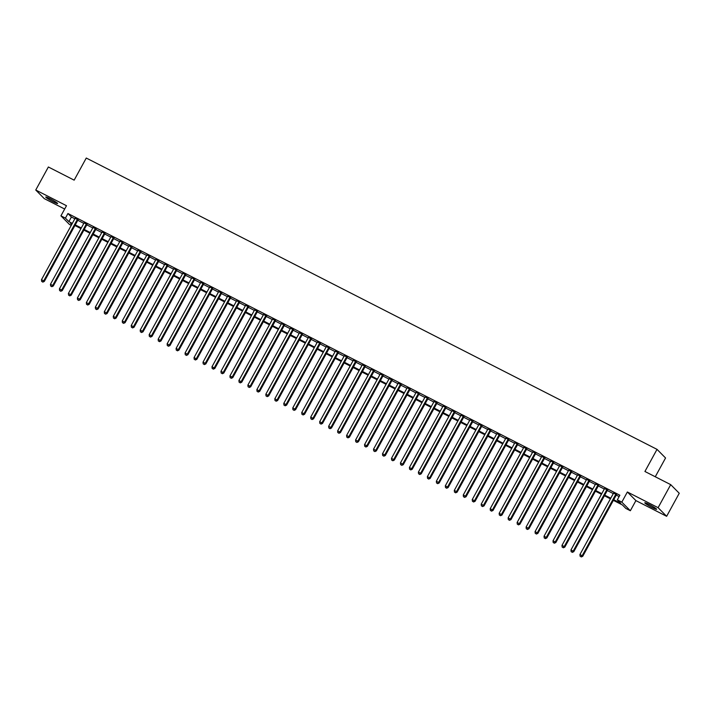 <?xml version="1.0" encoding="UTF-8"?>
<svg xmlns="http://www.w3.org/2000/svg" width="715" height="715" viewBox="0 0 715 715"><rect width="100%" height="100%" fill="white"/><g stroke="black" fill="none" stroke-linecap="round" stroke-linejoin="round"><path stroke-width="1.07" d="M53.16 201.773A6.748 0.626 -151.3 0 0 57.602 203.525A6.748 0.626 -151.3 0 0 50.211 198.797A6.748 0.626 -151.3 0 0 45.76 197.045A6.748 0.626 -151.3 0 0 53.16 201.773M652.178 507.525A6.748 0.626 -151.3 0 0 656.629 509.277A6.748 0.626 -151.3 0 0 649.229 504.54A6.748 0.626 -151.3 0 0 644.787 502.788A6.748 0.626 -151.3 0 0 652.178 507.525M71.241 225.368L69.471 224.465L60.936 215.841L65.422 218.138L68.881 221.632L72.322 223.384M655.271 476.762L665.558 457.984L657.022 449.36L86.265 158.042L74.163 180.153L48.361 166.988L35.75 190.02L44.285 198.636L64.663 209.039M657.022 449.36L644.921 471.48L670.715 484.645L679.25 493.261L666.639 516.302L658.104 507.677L627.368 491.992L621.818 502.127L630.353 510.742L625.866 508.454L622.408 504.96L613.372 500.348M627.368 491.992L635.903 500.607L666.639 516.302M635.903 500.607L630.353 510.742M670.715 484.645L658.104 507.677M78.051 219.809L75.102 218.307M87.024 224.385L84.075 222.883M95.998 228.97L93.048 227.468M104.971 233.546L102.031 232.044M113.944 238.131L111.004 236.629M122.917 242.707L119.977 241.205M131.891 247.292L128.95 245.79M140.864 251.868L137.923 250.366M149.837 256.453L146.897 254.951M158.819 261.029L155.87 259.527M167.793 265.614L164.843 264.112M176.766 270.19L173.816 268.688M185.739 274.774L182.79 273.273M194.712 279.351L191.772 277.849M203.686 283.935L200.745 282.434M212.659 288.511L209.718 287.01M221.632 293.096L218.692 291.595M230.605 297.672L227.665 296.171M239.579 302.257L236.638 300.756M248.561 306.833L245.611 305.332M257.534 311.418L254.585 309.917M266.507 315.994L263.558 314.493M275.481 320.579L272.531 319.078M284.454 325.155L281.513 323.654M293.427 329.74L290.487 328.239M302.4 334.316L299.46 332.815M311.374 338.901L308.433 337.4M320.347 343.477L317.406 341.976M329.32 348.062L326.38 346.56M338.302 352.638L335.353 351.137M347.276 357.223L344.326 355.721M356.249 361.799L353.299 360.297M365.222 366.384L362.273 364.882M374.195 370.96L371.255 369.458M383.169 375.545L380.228 374.043M392.142 380.121L389.201 378.619M401.115 384.706L398.175 383.204M410.088 389.282L407.148 387.78M419.062 393.867L416.121 392.365M428.044 398.443L425.094 396.941M437.017 403.028L434.068 401.526M445.99 407.604L443.041 406.102M454.963 412.189L452.014 410.687M463.937 416.765L460.996 415.263M472.91 421.35L469.97 419.848M481.883 425.925L478.943 424.424M490.856 430.51L487.916 429.009M499.83 435.086L496.889 433.585M508.803 439.671L505.863 438.17M517.785 444.247L514.836 442.746M526.758 448.832L523.809 447.331M535.732 453.408L532.782 451.907M544.705 457.993L541.764 456.492M553.678 462.578L550.738 461.068M562.651 467.154L559.711 465.653M571.625 471.739L568.684 470.229M580.598 476.315L577.657 474.814M589.571 480.9L586.631 479.39M598.544 485.476L595.604 483.975M607.527 490.061L604.577 488.551M613.711 499.714L620.79 503.333L617.331 499.839L619.86 495.227L67.943 213.526L71.402 217.02L74.843 218.781M77.792 220.283L83.816 223.357M86.765 224.859L92.798 227.942M95.739 229.444L101.771 232.518M104.712 234.019L110.745 237.103M113.685 238.604L119.718 241.679M122.658 243.18L128.691 246.264M131.632 247.765L137.664 250.84M140.605 252.341L146.638 255.425M149.578 256.926L155.611 260.001M158.56 261.502L164.584 264.586M167.533 266.087L173.557 269.162M176.507 270.663L182.54 273.747M185.48 275.248L191.513 278.323M194.453 279.824L200.486 282.908M203.426 284.409L209.459 287.484M212.4 288.985L218.433 292.069M221.373 293.57L227.406 296.645M230.346 298.146L236.379 301.23M239.319 302.731L245.352 305.806M248.302 307.307L254.326 310.39M257.275 311.892L263.299 314.966M266.248 316.468L272.281 319.551M275.221 321.053L281.254 324.127M284.195 325.629L290.227 328.712M293.168 330.214L299.201 333.288M302.141 334.79L308.174 337.873M311.114 339.375L317.147 342.449M320.088 343.951L326.12 347.034M329.061 348.536L335.094 351.61M338.043 353.112L344.067 356.195M347.016 357.697L353.04 360.771M355.99 362.273L362.022 365.356M364.963 366.858L370.996 369.932M373.936 371.434L379.969 374.517M382.909 376.019L388.942 379.093M391.883 380.594L397.915 383.678M400.856 385.179L406.889 388.254M409.829 389.755L415.862 392.839M418.802 394.34L424.835 397.415M427.785 398.916L433.808 402M436.758 403.501L442.782 406.576M445.731 408.077L451.764 411.161M454.704 412.662L460.737 415.737M463.678 417.238L469.71 420.322M472.651 421.823L478.684 424.898M481.624 426.399L487.657 429.483M490.597 430.984L496.63 434.059M499.571 435.56L505.603 438.644M508.544 440.145L514.577 443.22M517.526 444.721L523.55 447.805M526.499 449.306L532.523 452.381M535.472 453.882L541.505 456.965M544.446 458.467L550.478 461.541M553.419 463.043L559.452 466.126M562.392 467.628L568.425 470.702M571.365 472.204L577.398 475.287M580.339 476.789L586.372 479.863M589.312 481.365L595.345 484.448M598.285 485.95L604.318 489.024M607.267 490.526L613.291 493.609M616.241 495.111L619.119 496.576M616.5 494.637L613.55 493.136M60.936 215.841L66.486 205.714L35.75 190.02M67.943 213.526L65.422 218.138M617.331 499.839L621.818 502.127M71.983 224.018L70.499 223.259L71.715 224.492M610.431 498.847L604.398 495.763M601.449 494.262L595.425 491.187M592.476 489.686L586.452 486.602M583.503 485.101L577.47 482.026M574.529 480.525L568.497 477.441M565.556 475.94L559.523 472.865M556.583 471.364L550.55 468.28M547.61 466.779L541.577 463.704M538.636 462.203L532.603 459.119M529.663 457.618L523.63 454.543M520.69 453.042L514.657 449.958M511.708 448.457L505.684 445.382M502.734 443.881L496.711 440.798M493.761 439.296L487.728 436.221M484.788 434.72L478.755 431.637M475.815 430.135L469.782 427.061M466.841 425.559L460.809 422.476M457.868 420.974L451.835 417.9M448.895 416.398L442.862 413.315M439.922 411.813L433.889 408.739M430.948 407.237L424.916 404.154M421.966 402.652L415.942 399.578M412.993 398.076L406.969 394.993M404.02 393.491L397.987 390.417M395.046 388.915L389.014 385.832M386.073 384.33L380.04 381.256M377.1 379.754L371.067 376.671M368.127 375.169L362.094 372.095M359.153 370.593L353.121 367.51M350.18 366.009L344.147 362.934M341.207 361.433L335.174 358.349M332.225 356.848L326.201 353.773M323.252 352.272L317.228 349.188M314.278 347.687L308.245 344.612M305.305 343.111L299.272 340.027M296.332 338.526L290.299 335.451M287.358 333.95L281.326 330.866M278.385 329.365L272.352 326.29M269.412 324.789L263.379 321.705M260.439 320.204L254.406 317.129M251.466 315.628L245.433 312.544M242.483 311.043L236.459 307.968M233.51 306.467L227.486 303.383M224.537 301.882L218.504 298.807M215.564 297.306L209.531 294.223M206.59 292.721L200.558 289.647M197.617 288.145L191.584 285.062M188.644 283.56L182.611 280.486M179.671 278.984L173.638 275.901M170.697 274.399L164.665 271.325M161.724 269.823L155.691 266.74M152.742 265.238L146.718 262.164M143.769 260.662L137.745 257.579M134.795 256.077L128.763 253.003M125.822 251.501L119.789 248.418M116.849 246.916L110.816 243.842M107.876 242.34L101.843 239.257M98.902 237.755L92.87 234.681M89.929 233.179L83.896 230.096M80.956 228.594L74.923 225.52M75.263 224.885L81.296 227.969M84.245 229.47L90.269 232.545M93.218 234.046L99.242 237.13M102.191 238.631L108.224 241.706M111.165 243.207L117.197 246.291M120.138 247.792L126.171 250.867M129.111 252.368L135.144 255.452M138.084 256.953L144.117 260.028M147.058 261.529L153.09 264.613M156.031 266.114L162.064 269.189M165.004 270.69L171.037 273.774M173.986 275.275L180.01 278.35M182.96 279.851L188.983 282.934M191.933 284.436L197.966 287.51M200.906 289.012L206.939 292.095M209.879 293.597L215.912 296.671M218.853 298.173L224.885 301.256M227.826 302.758L233.859 305.832M236.799 307.334L242.832 310.417M245.772 311.919L251.805 314.993M254.746 316.495L260.778 319.578M263.728 321.08L269.752 324.154M272.701 325.656L278.725 328.739M281.674 330.241L287.707 333.315M290.647 334.817L296.68 337.9M299.621 339.402L305.654 342.476M308.594 343.978L314.627 347.061M317.567 348.562L323.6 351.637M326.541 353.139L332.573 356.222M335.514 357.723L341.547 360.798M344.487 362.299L350.52 365.383M353.469 366.884L359.493 369.959M362.442 371.46L368.466 374.544M371.416 376.045L377.449 379.12M380.389 380.621L386.422 383.705M389.362 385.206L395.395 388.281M398.335 389.782L404.368 392.866M407.309 394.367L413.342 397.442M416.282 398.943L422.315 402.027M425.255 403.528L431.288 406.603M434.228 408.104L440.261 411.188M443.211 412.689L449.235 415.764M452.184 417.265L458.208 420.349M461.157 421.85L467.19 424.925M470.13 426.426L476.163 429.509M479.104 431.011L485.136 434.085M488.077 435.587L494.11 438.67M497.05 440.172L503.083 443.246M506.023 444.748L512.056 447.831M514.997 449.333L521.029 452.407M523.97 453.909L530.003 456.992M532.952 458.494L538.976 461.568M541.925 463.07L547.949 466.153M550.899 467.655L556.931 470.729M559.872 472.231L565.905 475.314M568.845 476.816L574.878 479.89M577.818 481.392L583.851 484.475M586.792 485.977L592.824 489.051M595.765 490.553L601.798 493.636M604.738 495.138L610.771 498.212M71.402 217.02L68.881 221.632M615.919 494.056L582.171 555.698L579.928 554.545L613.676 492.912M616.616 494.414L582.752 556.279L582.171 555.698L581.018 556.726L580.124 556.261L581.018 556.726M581.25 556.958L582.752 556.279M579.928 554.545L580.124 556.261M606.946 489.471L573.198 551.113L570.954 549.969L604.702 488.327M607.643 489.829L573.779 551.694L573.198 551.113L572.045 552.141L571.142 551.685L572.045 552.141M572.277 552.373L573.779 551.694M570.954 549.969L571.142 551.685M597.972 484.895L564.224 546.537L561.981 545.384L595.729 483.751M598.67 485.253L564.805 547.118L564.224 546.537L563.071 547.565L562.169 547.1L563.071 547.565M563.304 547.797L564.805 547.118M561.981 545.384L562.169 547.1M588.999 480.31L555.251 541.952L553.008 540.808L586.756 479.166M589.696 480.668L555.823 542.533L555.251 541.952L554.098 542.98L553.196 542.524L554.098 542.98M554.322 543.212L555.823 542.533M553.008 540.808L553.196 542.524M580.026 475.734L546.278 537.376L544.035 536.223L577.783 474.59M580.723 476.092L546.85 537.957L546.278 537.376L545.125 538.404L544.222 537.939L545.125 538.404M545.348 538.636L546.85 537.957M544.035 536.223L544.222 537.939M571.053 471.149L537.305 532.791L535.061 531.647L568.809 470.005M571.75 471.507L537.877 533.372L537.305 532.791L536.143 533.819L535.249 533.363L536.143 533.819M536.375 534.051L537.877 533.372M535.061 531.647L535.249 533.363M562.079 466.573L528.331 528.215L526.088 527.062L559.827 465.429M562.776 466.931L528.903 528.796L528.331 528.215L527.17 529.243L526.276 528.778L527.17 529.243M527.402 529.475L528.903 528.796M526.088 527.062L526.276 528.778M553.097 461.988L519.358 523.63L517.115 522.486L550.854 460.844M553.803 462.346L519.93 524.211L519.358 523.63L518.196 524.658L517.303 524.202L518.196 524.658M518.429 524.89L519.93 524.211M517.115 522.486L517.303 524.202M544.124 457.412L510.376 519.054L508.133 517.901L541.881 456.268M544.83 457.77L510.957 519.635L510.376 519.054L509.223 520.082L508.329 519.617L509.223 520.082M509.455 520.314L510.957 519.635M508.133 517.901L508.329 519.617M535.151 452.827L501.403 514.469L499.159 513.325L532.907 451.683M535.857 453.185L501.984 515.05L501.403 514.469L500.25 515.497L499.356 515.041L500.25 515.497M500.482 515.73L501.984 515.05M499.159 513.325L499.356 515.041M526.177 448.251L492.429 509.893L490.186 508.74L523.934 447.107M526.875 448.609L493.01 510.474L492.429 509.893L491.276 510.921L490.383 510.456L491.276 510.921M491.509 511.154L493.01 510.474M490.186 508.74L490.383 510.456M517.204 443.666L483.456 505.308L481.213 504.164L514.961 442.522M517.901 444.024L484.037 505.889L483.456 505.308L482.303 506.336L481.401 505.88L482.303 506.336M482.536 506.569L484.037 505.889M481.213 504.164L481.401 505.88M508.231 439.09L474.483 500.732L472.24 499.579L505.988 437.946M508.928 439.448L475.064 501.313L474.483 500.732L473.33 501.76L472.427 501.295L473.33 501.76M473.562 501.993L475.064 501.313M472.24 499.579L472.427 501.295M499.258 434.506L465.51 496.147L463.266 495.003L497.014 433.362M499.955 434.863L466.082 496.728L465.51 496.147L464.357 497.175L463.454 496.719L464.357 497.175M464.58 497.408L466.082 496.728M463.266 495.003L463.454 496.719M490.284 429.93L456.536 491.571L454.293 490.419L488.041 428.786M490.982 430.287L457.108 492.152L456.536 491.571L455.384 492.599L454.481 492.135L455.384 492.599M455.607 492.832L457.108 492.152M454.293 490.419L454.481 492.135M481.311 425.345L447.563 486.987L445.32 485.843L479.068 424.201M482.008 425.702L448.135 487.567L447.563 486.987L446.401 488.014L445.508 487.558L446.401 488.014M446.634 488.247L448.135 487.567M445.32 485.843L445.508 487.558M472.338 420.769L438.59 482.411L436.347 481.258L470.086 419.625M473.035 421.126L439.162 482.991L438.59 482.411L437.428 483.438L436.534 482.974L437.428 483.438M437.66 483.671L439.162 482.991M436.347 481.258L436.534 482.974M463.356 416.184L429.617 477.826L427.373 476.682L461.112 415.04M464.062 416.541L430.189 478.406L429.617 477.826L428.455 478.853L427.561 478.398L428.455 478.853M428.687 479.086L430.189 478.406M427.373 476.682L427.561 478.398M454.382 411.608L420.635 473.25L418.391 472.097L452.139 410.464M455.089 411.965L421.215 473.83L420.635 473.25L419.482 474.277L418.588 473.813L419.482 474.277M419.714 474.51L421.215 473.83M418.391 472.097L418.588 473.813M445.409 407.023L411.661 468.665L409.418 467.521L443.166 405.879M446.115 407.38L412.242 469.246L411.661 468.665L410.508 469.692L409.615 469.237L410.508 469.692M410.741 469.925L412.242 469.246M409.418 467.521L409.615 469.237M436.436 402.447L402.688 464.089L400.445 462.936L434.193 401.303M437.133 402.804L403.269 464.67L402.688 464.089L401.535 465.116L400.641 464.652L401.535 465.116M401.767 465.349L403.269 464.67M400.445 462.936L400.641 464.652M427.463 397.862L393.715 459.504L391.471 458.36L425.219 396.718M428.16 398.219L394.296 460.085L393.715 459.504L392.562 460.531L391.659 460.076L392.562 460.531M392.794 460.764L394.296 460.085M391.471 458.36L391.659 460.076M418.49 393.286L384.742 454.928L382.498 453.775L416.246 392.142M419.187 393.643L385.322 455.509L384.742 454.928L383.589 455.956L382.686 455.491L383.589 455.956M383.821 456.188L385.322 455.509M382.498 453.775L382.686 455.491M409.516 388.701L375.768 450.343L373.525 449.199L407.273 387.557M410.213 389.058L376.34 450.924L375.768 450.343L374.615 451.371L373.713 450.915L374.615 451.371M374.839 451.603L376.34 450.924M373.525 449.199L373.713 450.915M400.543 384.125L366.795 445.767L364.552 444.614L398.3 382.981M401.24 384.482L367.367 446.348L366.795 445.767L365.642 446.795L364.739 446.33L365.642 446.795M365.866 447.027L367.367 446.348M364.552 444.614L364.739 446.33M391.57 379.54L357.822 441.182L355.578 440.038L389.326 378.396M392.267 379.897L358.394 441.763L357.822 441.182L356.66 442.21L355.766 441.754L356.66 442.21M356.892 442.442L358.394 441.763M355.578 440.038L355.766 441.754M382.596 374.964L348.849 436.606L346.605 435.453L380.344 373.82M383.294 375.321L349.421 437.187L348.849 436.606L347.687 437.634L346.793 437.169L347.687 437.634M347.919 437.866L349.421 437.187M346.605 435.453L346.793 437.169M373.614 370.379L339.875 432.021L337.632 430.877L371.371 369.235M374.32 370.736L340.447 432.602L339.875 432.021L338.713 433.049L337.82 432.593L338.713 433.049M338.946 433.281L340.447 432.602M337.632 430.877L337.82 432.593M364.641 365.803L330.893 427.445L328.65 426.292L362.398 364.659M365.347 366.16L331.474 428.026L330.893 427.445L329.74 428.473L328.846 428.008L329.74 428.473M329.973 428.705L331.474 428.026M328.65 426.292L328.846 428.008M355.668 361.218L321.92 422.86L319.677 421.716L353.425 360.074M356.374 361.576L322.501 423.441L321.92 422.86L320.767 423.888L319.873 423.432L320.767 423.888M320.999 424.12L322.501 423.441M319.677 421.716L319.873 423.432M346.695 356.642L312.947 418.284L310.703 417.131L344.451 355.498M347.392 357L313.528 418.865L312.947 418.284L311.794 419.312L310.9 418.847L311.794 419.312M312.026 419.544L313.528 418.865M310.703 417.131L310.9 418.847M337.721 352.057L303.973 413.699L301.73 412.555L335.478 350.913M338.418 352.415L304.554 414.28L303.973 413.699L302.82 414.727L301.918 414.271L302.82 414.727M303.053 414.959L304.554 414.28M301.73 412.555L301.918 414.271M328.748 347.481L295 409.123L292.757 407.97L326.505 346.337M329.445 347.839L295.581 409.704L295 409.123L293.847 410.151L292.944 409.686L293.847 410.151M294.08 410.383L295.581 409.704M292.757 407.97L292.944 409.686M319.775 342.896L286.027 404.538L283.784 403.394L317.531 341.752M320.472 343.254L286.599 405.119L286.027 404.538L284.874 405.566L283.971 405.11L284.874 405.566M285.097 405.798L286.599 405.119M283.784 403.394L283.971 405.11M310.802 338.32L277.054 399.953L274.81 398.809L308.558 337.176M311.499 338.678L277.626 400.543L277.054 399.953L275.901 400.99L274.998 400.525L275.901 400.99M276.124 401.222L277.626 400.543M274.81 398.809L274.998 400.525M301.828 333.735L268.08 395.377L265.837 394.233L299.585 332.591M302.525 334.093L268.652 395.958L268.08 395.377L266.918 396.405L266.025 395.949L266.918 396.405M267.151 396.637L268.652 395.958M265.837 394.233L266.025 395.949M292.855 329.159L259.107 390.792L256.864 389.648L290.603 328.015M293.552 329.517L259.679 391.382L259.107 390.792L257.945 391.829L257.051 391.364L257.945 391.829M258.178 392.061L259.679 391.382M256.864 389.648L257.051 391.364M283.873 324.574L250.134 386.216L247.891 385.072L281.63 323.43M284.579 324.932L250.706 386.797L250.134 386.216L248.972 387.244L248.078 386.788L248.972 387.244M249.204 387.476L250.706 386.797M247.891 385.072L248.078 386.788M274.9 319.998L241.152 381.631L238.908 380.487L272.656 318.854M275.606 320.356L241.733 382.221L241.152 381.631L239.999 382.668L239.105 382.203L239.999 382.668M240.231 382.9L241.733 382.221M238.908 380.487L239.105 382.203M265.926 315.413L232.178 377.055L229.935 375.911L263.683 314.269M266.624 315.771L232.759 377.636L232.178 377.055L231.025 378.083L230.132 377.627L231.025 378.083M231.258 378.315L232.759 377.636M229.935 375.911L230.132 377.627M256.953 310.837L223.205 372.47L220.962 371.326L254.71 309.693M257.65 311.195L223.786 373.06L223.205 372.47L222.052 373.507L221.158 373.042L222.052 373.507M222.285 373.739L223.786 373.06M220.962 371.326L221.158 373.042M247.98 306.252L214.232 367.894L211.989 366.75L245.737 305.108M248.677 306.61L214.813 368.475L214.232 367.894L213.079 368.922L212.176 368.466L213.079 368.922M213.311 369.155L214.813 368.475M211.989 366.75L212.176 368.466M239.007 301.676L205.259 363.309L203.015 362.165L236.763 300.532M239.704 302.034L205.84 363.899L205.259 363.309L204.106 364.346L203.203 363.881L204.106 364.346M204.338 364.579L205.84 363.899M203.015 362.165L203.203 363.881M230.033 297.091L196.285 358.733L194.042 357.589L227.79 295.947M230.731 297.449L196.857 359.314L196.285 358.733L195.132 359.761L194.23 359.305L195.132 359.761M195.356 359.994L196.857 359.314M194.042 357.589L194.23 359.305M221.06 292.515L187.312 354.148L185.069 353.004L218.817 291.371M221.757 292.873L187.884 354.738L187.312 354.148L186.159 355.185L185.257 354.72L186.159 355.185M186.383 355.418L187.884 354.738M185.069 353.004L185.257 354.72M212.087 287.931L178.339 349.572L176.096 348.428L209.844 286.786M212.784 288.288L178.911 350.153L178.339 349.572L177.177 350.6L176.283 350.144L177.177 350.6M177.409 350.833L178.911 350.153M176.096 348.428L176.283 350.144M203.114 283.355L169.366 344.988L167.122 343.844L200.861 282.211M203.811 283.712L169.938 345.577L169.366 344.988L168.204 346.024L167.31 345.56L168.204 346.024M168.436 346.257L169.938 345.577M167.122 343.844L167.31 345.56M194.131 278.77L160.392 340.411L158.149 339.268L191.888 277.626M194.838 279.127L160.964 340.992L160.392 340.411L159.231 341.439L158.337 340.983L159.231 341.439M159.463 341.672L160.964 340.992M158.149 339.268L158.337 340.983M185.158 274.194L151.41 335.827L149.167 334.683L182.915 273.05M185.864 274.551L151.991 336.416L151.41 335.827L150.257 336.863L149.364 336.399L150.257 336.863M150.49 337.096L151.991 336.416M149.167 334.683L149.364 336.399M176.185 269.609L142.437 331.251L140.194 330.107L173.942 268.465M176.882 269.966L143.018 331.832L142.437 331.251L141.284 332.278L140.39 331.823L141.284 332.278M141.516 332.511L143.018 331.832M140.194 330.107L140.39 331.823M167.212 265.033L133.464 326.666L131.22 325.522L164.968 263.889M167.909 265.39L134.045 327.256L133.464 326.666L132.311 327.702L131.417 327.238L132.311 327.702M132.543 327.935L134.045 327.256M131.22 325.522L131.417 327.238M158.238 260.448L124.49 322.09L122.247 320.946L155.995 259.304M158.936 260.805L125.071 322.671L124.49 322.09L123.338 323.117L122.435 322.662L123.338 323.117M123.57 323.35L125.071 322.671M122.247 320.946L122.435 322.662M149.265 255.872L115.517 317.505L113.274 316.361L147.022 254.728M149.962 256.229L116.098 318.095L115.517 317.505L114.364 318.541L113.462 318.077L114.364 318.541M114.597 318.774L116.098 318.095M113.274 316.361L113.462 318.077M140.292 251.287L106.544 312.929L104.301 311.785L138.049 250.143M140.989 251.644L107.116 313.51L106.544 312.929L105.391 313.957L104.488 313.501L105.391 313.957M105.614 314.189L107.116 313.51M104.301 311.785L104.488 313.501M131.319 246.711L97.571 308.344L95.327 307.2L129.075 245.567M132.016 247.068L98.143 308.934L97.571 308.344L96.418 309.381L95.515 308.916L96.418 309.381M96.641 309.613L98.143 308.934M95.327 307.2L95.515 308.916M122.345 242.126L88.597 303.768L86.354 302.624L120.102 240.982M123.043 242.483L89.169 304.349L88.597 303.768L87.436 304.796L86.542 304.34L87.436 304.796M87.668 305.028L89.169 304.349M86.354 302.624L86.542 304.34M113.363 237.55L79.624 299.183L77.381 298.039L111.12 236.406M114.069 237.907L80.196 299.773L79.624 299.183L78.462 300.22L77.569 299.755L78.462 300.22M78.695 300.452L80.196 299.773M77.381 298.039L77.569 299.755M104.39 232.965L70.651 294.607L68.408 293.463L102.147 231.821M105.096 233.322L71.223 295.188L70.651 294.607L69.489 295.635L68.595 295.179L69.489 295.635M69.721 295.867L71.223 295.188M68.408 293.463L68.595 295.179M95.417 228.389L61.669 290.022L59.425 288.878L93.173 227.245M96.123 228.746L62.25 290.612L61.669 290.022L60.516 291.059L59.622 290.594L60.516 291.059M60.748 291.291L62.25 290.612M59.425 288.878L59.622 290.594M86.444 223.804L52.696 285.446L50.452 284.302L84.2 222.66M87.141 224.161L53.276 286.027L52.696 285.446L51.543 286.474L50.649 286.018L51.543 286.474M51.775 286.706L53.276 286.027M50.452 284.302L50.649 286.018M77.47 219.228L43.722 280.861L41.479 279.717L75.227 218.084M78.167 219.585L44.303 281.451L43.722 280.861L42.569 281.898L41.676 281.433L42.569 281.898M42.802 282.13L44.303 281.451M41.479 279.717L41.676 281.433"/></g></svg>

